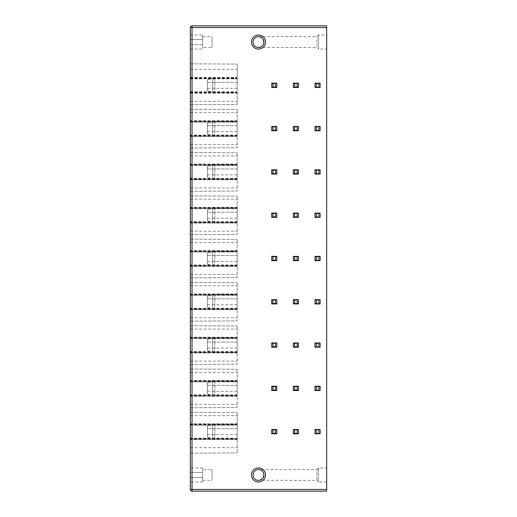 <?xml version="1.0" encoding="UTF-8"?>
<svg xmlns="http://www.w3.org/2000/svg" width="517" height="517" viewBox="0 0 517 517"><rect width="100%" height="100%" fill="white"/><g stroke="black" fill="none" stroke-linecap="round" stroke-linejoin="round"><path stroke-width="0.39" stroke-dasharray="2.58 1.94" d="M326.673 27.556L326.673 25.85L192.027 25.85L192.027 27.556L190.327 27.556L190.327 489.444L192.027 489.444L192.027 27.556L326.673 27.556L326.673 491.15L192.027 491.15L192.027 489.444L326.673 489.444M326.673 49.07L326.673 35.014L326.673 49.07L318.582 49.07L318.582 35.014L316.979 36.61L258.5 36.61A5.435 5.435 0 0 0 253.065 42.039A5.435 5.435 0 0 0 258.5 47.474A5.435 5.435 0 0 0 263.935 42.039A5.435 5.435 0 0 0 258.5 36.61L259.728 36.752M326.673 467.93L326.673 481.986L326.673 467.93L318.582 467.93L316.979 469.526L316.979 480.39L316.979 469.526L259.773 469.675M326.673 481.986L318.582 481.986L318.582 467.93L318.582 481.986L316.979 480.39L259.773 480.241M262.326 478.82L263.243 477.611M263.78 476.247L263.928 474.845M263.127 472.118L262.907 471.782M262.739 471.562L262.203 470.987M259.734 469.669L258.5 469.526A5.435 5.435 0 0 0 253.065 474.961A5.435 5.435 0 0 0 258.5 480.39A5.435 5.435 0 0 0 263.935 474.961A5.435 5.435 0 0 0 258.5 469.526M262.345 471.123L262.707 471.517M263.786 473.714L263.928 475.11M263.121 477.818L262.197 478.936M259.728 480.248L258.5 480.39M258.5 481.986A7.031 7.031 0 0 1 251.469 474.961A7.031 7.031 0 0 1 258.5 467.93A7.031 7.031 0 0 0 251.469 474.961A7.031 7.031 0 0 0 258.5 481.986A7.031 7.031 0 0 0 265.531 474.961A7.031 7.031 0 0 0 258.5 467.93A7.031 7.031 0 0 0 251.469 474.961A7.031 7.031 0 0 0 258.5 481.986A7.031 7.031 0 0 0 265.531 474.961A7.031 7.031 0 0 0 258.5 467.93A7.031 7.031 0 0 1 265.531 474.961A7.031 7.031 0 0 1 258.5 481.986M298.471 433.795L293.352 433.795L293.352 429.537L298.471 429.537L298.471 433.795M276.821 433.795L271.709 433.795L271.709 429.537L276.821 429.537L276.821 433.795M320.113 390.503L315.002 390.503L315.002 386.244L320.113 386.244L320.113 390.503M298.471 390.503L293.352 390.503L293.352 386.244L298.471 386.244L298.471 390.503M276.821 390.503L271.709 390.503L271.709 386.244L276.821 386.244L276.821 390.503M320.113 347.211L315.002 347.211L315.002 342.952L320.113 342.952L320.113 347.211M298.471 347.211L293.352 347.211L293.352 342.952L298.471 342.952L298.471 347.211M276.821 347.211L271.709 347.211L271.709 342.952L276.821 342.952L276.821 347.211M320.113 303.925L315.002 303.925L315.002 299.66L320.113 299.66L320.113 303.925M298.471 303.925L293.352 303.925L293.352 299.66L298.471 299.66L298.471 303.925M276.821 303.925L271.709 303.925L271.709 299.66L276.821 299.66L276.821 303.925M320.113 260.633L315.002 260.633L315.002 256.367L320.113 256.367L320.113 260.633M298.471 260.633L293.352 260.633L293.352 256.367L298.471 256.367L298.471 260.633M276.821 260.633L271.709 260.633L271.709 256.367L276.821 256.367L276.821 260.633M320.113 217.34L315.002 217.34L315.002 213.075L320.113 213.075L320.113 217.34M298.471 217.34L293.352 217.34L293.352 213.075L298.471 213.075L298.471 217.34M276.821 217.34L271.709 217.34L271.709 213.075L276.821 213.075L276.821 217.34M320.113 174.048L315.002 174.048L315.002 169.789L320.113 169.789L320.113 174.048M298.471 174.048L293.352 174.048L293.352 169.789L298.471 169.789L298.471 174.048M276.821 174.048L271.709 174.048L271.709 169.789L276.821 169.789L276.821 174.048M320.113 130.756L315.002 130.756L315.002 126.497L320.113 126.497L320.113 130.756M298.471 130.756L293.352 130.756L293.352 126.497L298.471 126.497L298.471 130.756M276.821 130.756L271.709 130.756L271.709 126.497L276.821 126.497L276.821 130.756M320.113 87.463L315.002 87.463L315.002 83.205L320.113 83.205L320.113 87.463M298.471 87.463L293.352 87.463L293.352 83.205L298.471 83.205L298.471 87.463M276.821 87.463L271.709 87.463L271.709 83.205L276.821 83.205L276.821 87.463M320.113 433.795L315.002 433.795L315.002 429.537L320.113 429.537L320.113 433.795M258.5 49.07A7.031 7.031 0 0 1 251.469 42.039A7.031 7.031 0 0 1 258.5 35.014A7.031 7.031 0 0 0 251.469 42.039A7.031 7.031 0 0 0 258.5 49.07A7.031 7.031 0 0 1 251.469 42.039A7.031 7.031 0 0 1 258.5 35.014A7.031 7.031 0 0 1 265.531 42.039A7.031 7.031 0 0 1 258.5 49.07A7.031 7.031 0 0 0 265.531 42.039A7.031 7.031 0 0 0 258.5 35.014A7.031 7.031 0 0 1 265.531 42.039A7.031 7.031 0 0 1 258.5 49.07M262.209 46.013L263.134 44.882M263.935 42.129L263.767 40.707M263.211 39.344L262.293 38.148M259.76 36.759L258.5 36.61M262.203 38.064L263.121 39.189M263.928 41.916L263.78 43.325M263.237 44.701L263.037 45.031M262.642 45.561L262.313 45.91M258.5 47.474L316.979 47.474L316.979 36.61L316.979 47.474L318.582 49.07L318.582 35.014L326.673 35.014M192.027 491.15A1.706 1.706 0 0 1 190.327 489.444M192.027 25.85A1.706 1.706 0 0 0 190.327 27.556M190.327 78.849L190.327 104.692L190.327 77.466L190.327 78.849L232.98 78.855L237.193 78.855L237.193 77.466L237.193 104.447L237.193 64.082L237.193 78.855L232.98 78.855M237.193 395.705L190.327 395.705L190.327 394.852L190.327 396.074L237.193 396.074L237.193 394.852L237.193 407.493L237.193 369.261L237.193 396.074M190.327 395.705L190.327 369.015L190.327 381.901L237.193 381.901M237.193 381.714L190.327 381.901M190.327 381.714L190.327 396.074M237.193 352.413L190.327 352.413L190.327 351.566L190.327 352.788L237.193 352.788L237.193 351.56L237.193 364.201L237.193 325.969L237.193 352.788M190.327 352.413L190.327 325.723L190.327 338.609L237.193 338.609M237.193 338.422L190.327 338.609M190.327 338.422L190.327 352.788M237.193 309.121L190.327 309.121L190.327 308.274L190.327 309.496L237.193 309.496L237.193 308.268L237.193 320.908L237.193 282.676L237.193 309.496M190.327 309.121L190.327 282.431L190.327 295.317L237.193 295.317M237.193 295.129L190.327 295.317M190.327 295.129L190.327 309.496M237.193 265.828L190.327 265.828L190.327 264.982L190.327 266.203L237.193 266.203L237.193 264.975L237.193 277.616L237.193 239.384L237.193 266.203M190.327 265.828L190.327 239.138L190.327 252.025L237.193 252.025M237.193 251.837L190.327 252.025M190.327 251.837L190.327 266.203M237.193 222.536L190.327 222.536L190.327 221.69L190.327 222.911L237.193 222.911L237.193 221.683L237.193 234.33L237.193 196.092L237.193 222.911M190.327 222.536L190.327 195.846L190.327 208.732L237.193 208.739M237.193 208.545L190.327 208.732M190.327 208.545L190.327 222.911M237.193 179.244L190.327 179.244L190.327 178.397L190.327 179.619L237.193 179.619L237.193 178.391L237.193 191.038L237.193 152.799L237.193 179.619M190.327 179.244L190.327 152.554L190.327 165.44L237.193 165.446M237.193 165.253L190.327 165.44M190.327 165.253L190.327 179.619M237.193 135.952L190.327 135.952L190.327 135.105L190.327 136.326L237.193 136.326L237.193 135.099L237.193 147.746L237.193 109.507L237.193 136.326M190.327 135.952L190.327 109.268L190.327 122.148L237.193 122.154M237.193 121.96L190.327 122.148M190.327 121.96L190.327 136.326M190.327 472.415L190.327 467.93L190.327 472.415L202.683 472.415L202.683 477.501L202.683 467.93L202.683 472.415L190.327 472.415L202.683 472.415L190.327 472.415L190.327 481.986L190.327 477.501L202.683 477.501L202.683 481.986L202.683 477.501L190.327 477.501M190.327 39.499L202.683 39.499L190.327 39.499L202.683 39.499L202.683 35.014L202.683 39.499L190.327 39.499L190.327 49.07L190.327 44.585L202.683 44.585L202.683 49.07L202.683 39.499L202.683 44.585L190.327 44.585M237.193 438.998L190.327 438.998L190.327 438.151L190.327 439.34L237.193 439.34L237.193 438.145L237.193 452.918L237.193 412.553L237.193 439.34M190.327 438.998L190.327 412.308L190.327 425.194L237.193 425.194M237.193 425L190.327 425.194M190.327 425L190.327 439.34M232.98 438.145L190.327 438.151M190.327 453.163L237.193 452.918L190.327 453.163M237.193 428.683L237.193 438.907L237.193 424.425L237.193 434.648L237.193 428.683L207.369 428.683L207.369 426.131L212.681 424.709L207.369 426.131L207.369 437.208L207.369 426.131L207.369 434.648L207.369 428.683L237.193 428.683M190.327 412.308L237.193 412.553L190.327 412.308M190.327 415.662L237.193 415.662M190.327 447.67L237.193 447.67M214.878 424.425A8.524 8.524 0 0 0 212.681 424.709A8.524 8.524 -0 0 1 214.878 424.425L214.878 438.907L214.878 424.425L237.193 424.425L214.878 424.425M237.193 82.352L237.193 92.575L237.193 78.093L237.193 88.317L237.193 82.352L207.369 82.352L207.369 79.792L212.681 78.377L207.369 79.792L207.369 90.876L207.369 79.792L207.369 88.317L207.369 82.352L237.193 82.352M190.327 63.837L237.193 64.082L190.327 63.837M190.327 69.33L237.193 69.33M190.327 101.338L237.193 101.338M190.327 104.692L237.193 104.447L190.327 104.692M190.327 91.806L237.193 91.806M214.878 78.093A8.524 8.524 0 0 0 212.681 78.377A8.524 8.524 -0 0 1 214.878 78.093L214.878 92.575L214.878 78.093L237.193 78.093L214.878 78.093M237.193 394.852L190.327 394.852M190.327 407.739L237.193 407.493L190.327 407.739M237.193 385.391L237.193 395.621L237.193 381.132L237.193 391.356L237.193 385.391L207.369 385.391L207.369 382.838L212.681 381.417L207.369 382.838L207.369 393.915L207.369 382.838L207.369 391.356L207.369 385.391L237.193 385.391M190.327 380.68L237.193 380.68M190.327 369.015L237.193 369.261L190.327 369.015M190.327 372.369L237.193 372.369M190.327 404.384L237.193 404.384M214.878 381.132A8.524 8.524 0 0 0 212.681 381.417A8.524 8.524 -0 0 1 214.878 381.132L214.878 395.621L214.878 381.132L237.193 381.132L214.878 381.132M237.193 351.56L190.327 351.566M190.327 364.446L237.193 364.201L190.327 364.446M237.193 342.099L237.193 352.329L237.193 337.84L237.193 348.064L237.193 342.099L207.369 342.099L207.369 339.546L212.681 338.131L207.369 339.546L207.369 350.623L207.369 339.546L207.369 348.064L207.369 342.099L237.193 342.099M190.327 337.388L237.193 337.388M190.327 325.723L237.193 325.969L190.327 325.723M190.327 329.077L237.193 329.077M190.327 361.092L237.193 361.092M214.878 337.84A8.524 8.524 0 0 0 212.681 338.131A8.524 8.524 -0 0 1 214.878 337.84L214.878 352.329L214.878 337.84L237.193 337.84L214.878 337.84M237.193 308.268L190.327 308.274M190.327 321.154L237.193 320.908L190.327 321.154M237.193 298.807L237.193 309.037L237.193 294.548L237.193 304.772L237.193 298.807L207.369 298.807L207.369 296.254L212.681 294.839L207.369 296.254L207.369 307.331L207.369 296.254L207.369 304.772L207.369 298.807L237.193 298.807M190.327 294.095L237.193 294.095M190.327 282.431L237.193 282.676L190.327 282.431M190.327 285.785L237.193 285.785M190.327 317.8L237.193 317.8M214.878 294.548A8.524 8.524 0 0 0 212.681 294.839A8.524 8.524 -0 0 1 214.878 294.548L214.878 309.037L214.878 294.548L237.193 294.548L214.878 294.548M237.193 264.975L190.327 264.982M190.327 277.862L237.193 277.616L190.327 277.862M237.193 255.514L237.193 265.744L237.193 251.256L237.193 261.486L237.193 255.514L207.369 255.514L207.369 252.962L212.681 251.546L207.369 252.962L207.369 264.038L207.369 252.962L207.369 261.486L207.369 255.514L237.193 255.514M190.327 250.803L237.193 250.803M190.327 239.138L237.193 239.384L190.327 239.138M190.327 242.499L237.193 242.499M190.327 274.508L237.193 274.508M214.878 251.256A8.524 8.524 0 0 0 212.681 251.546A8.524 8.524 -0 0 1 214.878 251.256L214.878 265.744L214.878 251.256L237.193 251.256L214.878 251.256M237.193 221.683L190.327 221.69M190.327 234.576L237.193 234.33L190.327 234.576M237.193 212.228L237.193 222.452L237.193 207.963L237.193 218.193L237.193 212.228L207.369 212.228L207.369 209.669L212.681 208.254L207.369 209.669L207.369 220.746L207.369 209.669L207.369 218.193L207.369 212.228L237.193 212.228M190.327 207.511L237.193 207.511M190.327 195.846L237.193 196.092L190.327 195.846M190.327 199.207L237.193 199.207M190.327 231.215L237.193 231.215M214.878 207.963A8.524 8.524 0 0 0 212.681 208.254A8.524 8.524 -0 0 1 214.878 207.963L214.878 222.452L214.878 207.963L237.193 207.963L214.878 207.963M237.193 178.391L190.327 178.397M190.327 191.284L237.193 191.038L190.327 191.284M237.193 168.936L237.193 179.16L237.193 164.671L237.193 174.901L237.193 168.936L207.369 168.936L207.369 166.377L212.681 164.962L207.369 166.377L207.369 177.454L207.369 166.377L207.369 174.901L207.369 168.936L237.193 168.936M190.327 164.219L237.193 164.219M190.327 152.554L237.193 152.799L190.327 152.554M190.327 155.914L237.193 155.914M190.327 187.923L237.193 187.923M214.878 164.671A8.524 8.524 0 0 0 212.681 164.962A8.524 8.524 -0 0 1 214.878 164.671L214.878 179.16L214.878 164.671L237.193 164.671L214.878 164.671M237.193 135.099L190.327 135.105M190.327 147.991L237.193 147.746L190.327 147.991M237.193 125.644L237.193 135.868L237.193 121.379L237.193 131.609L237.193 125.644L207.369 125.644L207.369 123.085L212.681 121.669L207.369 123.085L207.369 134.161L207.369 123.085L207.369 131.609L207.369 125.644L237.193 125.644M190.327 120.926L237.193 120.926M190.327 109.268L237.193 109.507L190.327 109.268M190.327 112.622L237.193 112.622M190.327 144.631L237.193 144.631M214.878 121.379A8.524 8.524 0 0 0 212.681 121.669A8.524 8.524 -0 0 1 214.878 121.379L214.878 135.868L214.878 121.379L237.193 121.379L214.878 121.379M202.683 469.63L202.683 480.287L202.683 469.63L212.054 469.63L212.054 480.287L212.054 469.63M202.683 480.287L212.054 480.287M202.683 47.37L202.683 36.713L202.683 47.37L212.054 47.37L212.054 36.713L212.054 47.37M202.683 36.713L212.054 36.713M237.193 438.338L190.327 438.338M190.327 438.681L237.193 438.681M190.327 424.651L237.193 424.651M190.327 423.992L237.193 423.992M237.193 424.341L190.327 424.341M212.681 424.709L212.681 438.623L212.681 424.709M190.327 78.002L237.193 78.002M190.327 78.662L237.193 78.662M190.327 77.66L237.193 77.66M190.327 92.659L237.193 92.659M190.327 92L237.193 92M190.327 93.008L237.193 93.008M190.327 92.349L237.193 92.349M190.327 78.319L237.193 78.319M212.681 78.377L212.681 92.291L212.681 78.377M237.193 395.04L190.327 395.04M190.327 395.389L237.193 395.389M190.327 381.359L237.193 381.359M237.193 381.048L190.327 381.048M212.681 381.417L212.681 395.331L212.681 381.417M237.193 351.747L190.327 351.747M190.327 352.096L237.193 352.096M190.327 338.073L237.193 338.073M237.193 337.756L190.327 337.756M212.681 338.131L212.681 352.038L212.681 338.131M237.193 308.455L190.327 308.455M190.327 308.804L237.193 308.804M190.327 294.78L237.193 294.78M237.193 294.464L190.327 294.464M212.681 294.839L212.681 308.746L212.681 294.839M237.193 265.169L190.327 265.169M190.327 265.512L237.193 265.512M190.327 251.488L237.193 251.488M237.193 251.178L190.327 251.178M212.681 251.546L212.681 265.454L212.681 251.546M237.193 221.877L190.327 221.877M190.327 222.22L237.193 222.22M190.327 208.196L237.193 208.196M237.193 207.886L190.327 207.886M212.681 208.254L212.681 222.161L212.681 208.254M237.193 178.585L190.327 178.585M190.327 178.927L237.193 178.927M190.327 164.904L237.193 164.904M237.193 164.593L190.327 164.593M212.681 164.962L212.681 178.876L212.681 164.962M237.193 135.292L190.327 135.292M190.327 135.641L237.193 135.641M190.327 121.611L237.193 121.611M237.193 121.301L190.327 121.301M212.681 121.669L212.681 135.583L212.681 121.669M237.193 439.534L190.327 439.534M237.193 423.798L190.327 423.798M237.193 438.907L214.878 438.907L207.369 437.208M237.193 434.648L207.369 434.648M190.327 93.202L237.193 93.202M190.327 77.466L237.193 77.466M237.193 92.575L214.878 92.575L207.369 90.876M237.193 88.317L207.369 88.317M237.193 396.242L190.327 396.242M237.193 380.512L190.327 380.512M237.193 395.621L214.878 395.621L207.369 393.915M237.193 391.356L207.369 391.356M237.193 352.949L190.327 352.949M237.193 337.22L190.327 337.22M237.193 352.329L214.878 352.329L207.369 350.623M237.193 348.064L207.369 348.064M237.193 309.657L190.327 309.657M237.193 293.927L190.327 293.927M237.193 309.037L214.878 309.037L207.369 307.331M237.193 304.772L207.369 304.772M237.193 266.365L190.327 266.365M237.193 250.642L190.327 250.642M237.193 265.744L214.878 265.744L207.369 264.038M237.193 261.486L207.369 261.486M237.193 223.073L190.327 223.073M237.193 207.349L190.327 207.349M237.193 222.452L214.878 222.452L207.369 220.746M237.193 218.193L207.369 218.193M237.193 179.78L190.327 179.78M237.193 164.057L190.327 164.057M237.193 179.16L214.878 179.16L207.369 177.454M237.193 174.901L207.369 174.901M237.193 136.488L190.327 136.488M237.193 120.765L190.327 120.765M237.193 135.868L214.878 135.868L207.369 134.161M237.193 131.609L207.369 131.609M202.683 481.986L190.327 481.986M202.683 467.93L190.327 467.93M190.327 49.07L202.683 49.07M190.327 35.014L202.683 35.014"/><path stroke-width="0.78" d="M192.027 491.15L192.027 25.85L326.673 25.85L326.673 491.15L192.027 491.15A1.706 1.706 0 0 1 190.327 489.444L190.327 27.556L326.673 27.556M259.773 480.241L262.197 478.936M261.104 479.724L262.326 478.82M263.243 477.611L263.78 476.247M263.928 474.845L263.741 473.527M263.715 473.443L263.127 472.118M262.203 470.987L261.02 470.147M260.949 470.108L259.734 469.669M259.773 469.675L261.066 470.173M261.124 470.199L262.345 471.123M262.707 471.517L263.101 472.066M263.263 472.344L263.786 473.714M263.928 475.11L263.121 477.818M260.936 479.815L259.728 480.248M258.5 469.526A5.435 5.435 0 0 1 263.935 474.961A5.435 5.435 0 0 1 258.5 480.39A5.435 5.435 0 0 1 253.065 474.961A5.435 5.435 0 0 1 258.5 469.526M258.5 467.93A7.031 7.031 0 0 0 251.469 474.961A7.031 7.031 0 0 0 258.5 481.986A7.031 7.031 0 0 0 265.531 474.961A7.031 7.031 0 0 0 258.5 467.93M258.5 49.07A7.031 7.031 0 0 1 251.469 42.039A7.031 7.031 0 0 1 258.5 35.014A7.031 7.031 0 0 1 265.531 42.039A7.031 7.031 0 0 1 258.5 49.07M316.281 433.369L320.113 433.795L315.002 433.795L316.281 433.369L316.281 429.963L320.113 429.537L315.002 429.537L316.281 429.963M297.191 429.963L297.191 433.369L298.471 433.795L293.352 433.795L294.632 433.369L294.632 429.963L298.471 429.537L293.352 429.537L294.632 429.963M275.542 429.963L275.542 433.369L276.821 433.795L271.709 433.795L272.989 433.369L272.989 429.963L276.821 429.537L271.709 429.537L272.989 429.963M318.834 433.369L318.834 429.963M315.002 433.795L315.002 429.537M320.113 433.795L320.113 429.537M298.471 433.795L298.471 429.537M297.191 433.369L294.632 433.369M293.352 433.795L293.352 429.537M276.821 433.795L276.821 429.537M275.542 433.369L272.989 433.369M271.709 433.795L271.709 429.537M316.281 390.077L320.113 390.503L315.002 390.503L316.281 390.077L316.281 386.671L320.113 386.244L315.002 386.244L316.281 386.671M297.191 386.671L297.191 390.077L298.471 390.503L293.352 390.503L294.632 390.077L294.632 386.671L298.471 386.244L293.352 386.244L294.632 386.671M275.542 386.671L275.542 390.077L276.821 390.503L271.709 390.503L272.989 390.077L272.989 386.671L276.821 386.244L271.709 386.244L272.989 386.671M318.834 390.077L318.834 386.671M315.002 390.503L315.002 386.244M320.113 390.503L320.113 386.244M298.471 390.503L298.471 386.244M297.191 390.077L294.632 390.077M293.352 390.503L293.352 386.244M276.821 390.503L276.821 386.244M275.542 390.077L272.989 390.077M271.709 390.503L271.709 386.244M316.281 346.791L320.113 347.211L315.002 347.211L316.281 346.791L316.281 343.378L320.113 342.952L315.002 342.952L316.281 343.378M297.191 343.378L297.191 346.791L298.471 347.211L293.352 347.211L294.632 346.791L294.632 343.378L298.471 342.952L293.352 342.952L294.632 343.378M275.542 343.378L275.542 346.791L276.821 347.211L271.709 347.211L272.989 346.791L272.989 343.378L276.821 342.952L271.709 342.952L272.989 343.378M318.834 346.791L318.834 343.378M315.002 347.211L315.002 342.952M320.113 347.211L320.113 342.952M298.471 347.211L298.471 342.952M297.191 346.791L294.632 346.791M293.352 347.211L293.352 342.952M276.821 347.211L276.821 342.952M275.542 346.791L272.989 346.791M271.709 347.211L271.709 342.952M316.281 303.498L320.113 303.925L315.002 303.925L316.281 303.498L316.281 300.086L320.113 299.66L315.002 299.66L316.281 300.086M297.191 300.086L297.191 303.498L298.471 303.925L293.352 303.925L294.632 303.498L294.632 300.086L298.471 299.66L293.352 299.66L294.632 300.086M275.542 300.086L275.542 303.498L276.821 303.925L271.709 303.925L272.989 303.498L272.989 300.086L276.821 299.66L271.709 299.66L272.989 300.086M318.834 303.498L318.834 300.086M315.002 303.925L315.002 299.66M320.113 303.925L320.113 299.66M298.471 303.925L298.471 299.66M297.191 303.498L294.632 303.498M293.352 303.925L293.352 299.66M276.821 303.925L276.821 299.66M275.542 303.498L272.989 303.498M271.709 303.925L271.709 299.66M316.281 260.206L320.113 260.633L315.002 260.633L316.281 260.206L316.281 256.794L320.113 256.367L315.002 256.367L316.281 256.794M297.191 256.794L297.191 260.206L298.471 260.633L293.352 260.633L294.632 260.206L294.632 256.794L298.471 256.367L293.352 256.367L294.632 256.794M275.542 256.794L275.542 260.206L276.821 260.633L271.709 260.633L272.989 260.206L272.989 256.794L276.821 256.367L271.709 256.367L272.989 256.794M318.834 260.206L318.834 256.794M315.002 260.633L315.002 256.367M320.113 260.633L320.113 256.367M298.471 260.633L298.471 256.367M297.191 260.206L294.632 260.206M293.352 260.633L293.352 256.367M276.821 260.633L276.821 256.367M275.542 260.206L272.989 260.206M271.709 260.633L271.709 256.367M316.281 216.914L320.113 217.34L315.002 217.34L316.281 216.914L316.281 213.502L320.113 213.075L315.002 213.075L316.281 213.502M297.191 213.502L297.191 216.914L298.471 217.34L293.352 217.34L294.632 216.914L294.632 213.502L298.471 213.075L293.352 213.075L294.632 213.502M275.542 213.502L275.542 216.914L276.821 217.34L271.709 217.34L272.989 216.914L272.989 213.502L276.821 213.075L271.709 213.075L272.989 213.502M318.834 216.914L318.834 213.502M315.002 217.34L315.002 213.075M320.113 217.34L320.113 213.075M298.471 217.34L298.471 213.075M297.191 216.914L294.632 216.914M293.352 217.34L293.352 213.075M276.821 217.34L276.821 213.075M275.542 216.914L272.989 216.914M271.709 217.34L271.709 213.075M316.281 173.622L320.113 174.048L315.002 174.048L316.281 173.622L316.281 170.209L320.113 169.789L315.002 169.789L316.281 170.209M297.191 170.209L297.191 173.622L298.471 174.048L293.352 174.048L294.632 173.622L294.632 170.209L298.471 169.789L293.352 169.789L294.632 170.209M275.542 170.209L275.542 173.622L276.821 174.048L271.709 174.048L272.989 173.622L272.989 170.209L276.821 169.789L271.709 169.789L272.989 170.209M318.834 173.622L318.834 170.209M315.002 174.048L315.002 169.789M320.113 174.048L320.113 169.789M298.471 174.048L298.471 169.789M297.191 173.622L294.632 173.622M293.352 174.048L293.352 169.789M276.821 174.048L276.821 169.789M275.542 173.622L272.989 173.622M271.709 174.048L271.709 169.789M316.281 130.329L320.113 130.756L315.002 130.756L316.281 130.329L316.281 126.924L320.113 126.497L315.002 126.497L316.281 126.924M297.191 126.924L297.191 130.329L298.471 130.756L293.352 130.756L294.632 130.329L294.632 126.924L298.471 126.497L293.352 126.497L294.632 126.924M275.542 126.924L275.542 130.329L276.821 130.756L271.709 130.756L272.989 130.329L272.989 126.924L276.821 126.497L271.709 126.497L272.989 126.924M318.834 130.329L318.834 126.924M315.002 130.756L315.002 126.497M320.113 130.756L320.113 126.497M298.471 130.756L298.471 126.497M297.191 130.329L294.632 130.329M293.352 130.756L293.352 126.497M276.821 130.756L276.821 126.497M275.542 130.329L272.989 130.329M271.709 130.756L271.709 126.497M316.281 87.037L320.113 87.463L315.002 87.463L316.281 87.037L316.281 83.631L320.113 83.205L315.002 83.205L316.281 83.631M297.191 83.631L297.191 87.037L298.471 87.463L293.352 87.463L294.632 87.037L294.632 83.631L298.471 83.205L293.352 83.205L294.632 83.631M275.542 83.631L275.542 87.037L276.821 87.463L271.709 87.463L272.989 87.037L272.989 83.631L276.821 83.205L271.709 83.205L272.989 83.631M318.834 87.037L318.834 83.631M315.002 87.463L315.002 83.205M320.113 87.463L320.113 83.205M298.471 87.463L298.471 83.205M297.191 87.037L294.632 87.037M293.352 87.463L293.352 83.205M276.821 87.463L276.821 83.205M275.542 87.037L272.989 87.037M271.709 87.463L271.709 83.205M258.5 47.474A5.435 5.435 0 0 1 253.065 42.039A5.435 5.435 0 0 1 258.5 36.61A5.435 5.435 0 0 1 263.935 42.039A5.435 5.435 0 0 1 258.5 47.474M259.734 47.331L260.859 46.937M261.027 46.853L262.209 46.013M263.134 44.882L263.722 43.551M263.741 43.473L263.935 42.129M263.767 40.707L263.211 39.344M262.293 38.148L261.085 37.263M262.203 38.064L259.76 36.759M259.728 36.752L260.846 37.14M263.121 39.189L263.928 41.916M263.78 43.325L263.237 44.701M263.037 45.031L262.642 45.561M262.313 45.91L261.098 46.814M261.066 46.827L259.767 47.325M192.027 25.85A1.706 1.706 0 0 0 190.327 27.556M190.327 472.415L190.327 477.501M190.327 44.585L190.327 39.499M326.673 489.444L190.327 489.444"/></g></svg>
